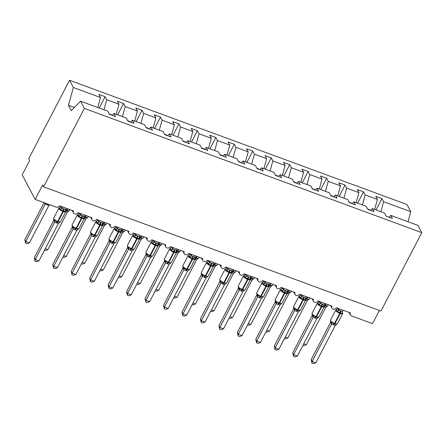 <?xml version="1.0" encoding="UTF-8"?>
<svg xmlns="http://www.w3.org/2000/svg" width="444" height="444" viewBox="0 0 444 444"><rect width="100%" height="100%" fill="white"/><g stroke="black" fill="none" stroke-linecap="round" stroke-linejoin="round"><path stroke-width="0.67" d="M380.852 211.733L383.61 201.726L410.778 211.727L406.965 204.49L69.553 80.264L28.738 158.663L29.687 160.467L22.2 174.853L35.132 199.395L42.618 185.009L43.573 186.813L380.985 311.044L421.8 232.639L417.987 225.402L390.814 215.401L392.441 218.487L386.241 216.2L384.615 213.114L372.361 208.602L373.987 211.688L367.782 209.407L366.156 206.321L353.901 201.809L355.527 204.895L349.323 202.608L347.696 199.528L335.442 195.01L337.068 198.096L330.869 195.815L329.243 192.729L316.983 188.217L318.609 191.303L312.41 189.016L310.783 185.936L298.523 181.418L300.15 184.504L293.95 182.223L292.324 179.137L280.07 174.625L281.696 177.711L275.491 175.424L273.865 172.344L261.61 167.826L263.237 170.912L257.032 168.631L255.405 165.545L243.151 161.033L244.777 164.119L238.578 161.838L236.952 158.752L224.692 154.24L226.318 157.32L220.119 155.039L218.492 151.953L206.232 147.441L207.859 150.527L201.659 148.246L200.033 145.16L187.779 140.648L189.405 143.728L183.2 141.447L181.574 138.362L169.319 133.849L170.946 136.935L164.741 134.654L163.114 131.568L150.86 127.056L152.486 130.136L146.287 127.855L144.661 124.77L132.401 120.257L134.027 123.343L127.828 121.062L126.201 117.976L113.947 113.464L115.568 116.55L109.368 114.263L107.742 111.178L80.569 101.177L84.382 108.408L421.8 232.639M99.212 108.036L105.111 96.698L106.738 99.783L103.979 109.79M69.553 80.264L73.365 87.496L100.533 97.502L98.907 94.417L105.111 96.698M100.533 97.502L97.774 107.509M379.398 310.456L372.549 323.626L351.504 315.878A2.547 2.237 152.2 0 1 350.372 314.907A2.547 2.237 152.2 0 1 350.41 312.903L336.386 307.736A2.547 2.237 -27.8 0 1 334.127 309.218A2.547 2.237 -27.8 0 1 331.918 308.108A2.547 2.237 -27.8 0 1 331.957 306.105L317.926 300.943A2.547 2.237 -27.8 0 1 315.667 302.425A2.547 2.237 -27.8 0 1 313.458 301.315A2.547 2.237 -27.8 0 1 313.497 299.312L299.467 294.144A2.547 2.237 -27.8 0 1 297.208 295.626A2.547 2.237 -27.8 0 1 294.999 294.516A2.547 2.237 -27.8 0 1 295.038 292.513L281.008 287.351A2.547 2.237 -27.8 0 1 278.749 288.833A2.547 2.237 -27.8 0 1 276.54 287.723A2.547 2.237 -27.8 0 1 276.579 285.72L262.554 280.553A2.547 2.237 -27.8 0 1 260.289 282.034A2.547 2.237 -27.8 0 1 258.081 280.924A2.547 2.237 -27.8 0 1 258.119 278.921L244.095 273.759A2.547 2.237 -27.8 0 1 241.836 275.241A2.547 2.237 -27.8 0 1 239.627 274.131A2.547 2.237 -27.8 0 1 239.666 272.128L225.635 266.961A2.547 2.237 -27.8 0 1 223.376 268.442A2.547 2.237 -27.8 0 1 221.168 267.332A2.547 2.237 -27.8 0 1 221.206 265.329L207.176 260.167A2.547 2.237 -27.8 0 1 204.917 261.649A2.547 2.237 -27.8 0 1 202.708 260.539A2.547 2.237 -27.8 0 1 202.747 258.536L188.717 253.369A2.547 2.237 -27.8 0 1 186.458 254.85A2.547 2.237 -27.8 0 1 184.249 253.74A2.547 2.237 -27.8 0 1 184.288 251.737L170.263 246.575A2.547 2.237 -27.8 0 1 167.999 248.057A2.547 2.237 -27.8 0 1 165.79 246.947A2.547 2.237 -27.8 0 1 165.828 244.944L151.804 239.777A2.547 2.237 -27.8 0 1 149.545 241.259A2.547 2.237 -27.8 0 1 147.336 240.149A2.547 2.237 -27.8 0 1 147.375 238.145L133.344 232.983A2.547 2.237 -27.8 0 1 131.085 234.465A2.547 2.237 -27.8 0 1 128.877 233.355A2.547 2.237 -27.8 0 1 128.915 231.352L114.885 226.185A2.547 2.237 -27.8 0 1 112.626 227.667A2.547 2.237 -27.8 0 1 110.417 226.562A2.547 2.237 -27.8 0 1 110.456 224.559L96.426 219.392A2.547 2.237 -27.8 0 1 94.167 220.873A2.547 2.237 -27.8 0 1 91.958 219.763A2.547 2.237 -27.8 0 1 91.997 217.76L77.972 212.593A2.547 2.237 -27.8 0 1 75.708 214.075A2.547 2.237 -27.8 0 1 73.499 212.97A2.547 2.237 -27.8 0 1 73.543 210.967L59.513 205.8A2.547 2.237 -27.8 0 1 56.172 207.143L35.132 199.395M117.666 114.835L123.571 103.496L125.197 106.582L122.433 116.589M106.738 99.783L118.992 104.296L117.366 101.21L123.571 103.496M118.992 104.296L116.234 114.302M136.125 121.628L142.03 110.29L143.651 113.375L140.892 123.382M125.197 106.582L137.451 111.094L135.825 108.009L142.03 110.29M137.451 111.094L134.693 121.101M154.584 128.427L160.484 117.088L162.11 120.174L159.352 130.181M143.651 113.375L155.911 117.888L154.284 114.802L160.484 117.088M155.911 117.888L153.152 127.894M173.043 135.22L178.943 123.882L180.569 126.967L177.811 136.974M162.11 120.174L174.37 124.686L172.744 121.601L178.943 123.882M174.37 124.686L171.606 134.693M191.503 142.019L197.402 130.68L199.029 133.766L196.27 143.773M180.569 126.967L192.824 131.48L191.198 128.394L197.402 130.68M192.824 131.48L190.065 141.486M209.957 148.812L215.862 137.474L217.488 140.559L214.724 150.566M199.029 133.766L211.283 138.278L209.657 135.192L215.862 137.474M211.283 138.278L208.525 148.285M228.416 155.611L234.315 144.272L235.942 147.358L233.183 157.365M217.488 140.559L229.742 145.071L228.116 141.986L234.315 144.272M229.742 145.071L226.984 155.078M246.875 162.404L252.775 151.065L254.401 154.151L251.643 164.158M235.942 147.358L248.202 151.87L246.575 148.784L252.775 151.065M248.202 151.87L245.443 161.877M265.334 169.197L271.234 157.864L272.86 160.95L270.102 170.957M254.401 154.151L266.661 158.663L265.035 155.578L271.234 157.864M266.661 158.663L263.897 168.67M283.788 175.996L289.693 164.657L291.32 167.743L288.561 177.75M272.86 160.95L285.115 165.462L283.488 162.376L289.693 164.657M285.115 165.462L282.356 175.469M302.247 182.789L308.153 171.456L309.779 174.542L307.015 184.549M291.32 167.743L303.574 172.255L301.948 169.17L308.153 171.456M303.574 172.255L300.816 182.262M320.707 189.588L326.606 178.249L328.233 181.335L325.474 191.342M309.779 174.542L322.033 179.054L320.407 175.968L326.606 178.249M322.033 179.054L319.275 189.061M339.166 196.381L345.066 185.048L346.692 188.134L343.934 198.141M328.233 181.335L340.493 185.847L338.866 182.762L345.066 185.048M340.493 185.847L337.734 195.854M357.625 203.18L363.525 191.841L365.151 194.927L362.393 204.934M346.692 188.134L358.952 192.646L357.326 189.56L363.525 191.841M358.952 192.646L356.188 202.653M112.154 115.29L113.947 113.464M130.614 122.083L132.401 120.257M149.067 128.882L150.86 127.056M167.527 135.675L169.319 133.849M185.986 142.474L187.779 140.648M204.445 149.267L206.232 147.441M222.905 156.066L224.692 154.24M241.358 162.859L243.151 161.033M259.818 169.658L261.61 167.826M278.277 176.451L280.07 174.625M296.736 183.25L298.523 181.418M315.196 190.043L316.983 188.217M333.649 196.842L335.442 195.01M352.109 203.635L353.901 201.809M370.568 210.434L372.361 208.602M383.61 201.726L381.984 198.64L375.779 196.353L377.406 199.439L374.647 209.446M376.079 209.973L381.984 198.64M389.027 217.227L390.814 215.401M365.151 194.927L377.406 199.439M111.327 114.985L111.411 114.685L109.152 113.858M129.787 121.784L129.87 121.484L127.611 120.651M148.246 128.577L148.329 128.277L146.07 127.45M166.705 135.376L166.783 135.076L164.53 134.243M185.159 142.169L185.242 141.869L182.989 141.042M203.618 148.968L203.702 148.668L201.443 147.835M222.078 155.761L222.161 155.461L219.902 154.634M240.537 162.56L240.62 162.26L238.361 161.427M258.996 169.353L259.074 169.053L256.821 168.226M277.45 176.151L277.533 175.852L275.28 175.019M295.909 182.945L295.993 182.645L293.734 181.818M314.369 189.743L314.452 189.444L312.193 188.611M332.828 196.537L332.911 196.237L330.652 195.41M351.287 203.33L351.365 203.036L349.112 202.203M369.741 210.129L369.824 209.829L367.565 209.002M410.778 211.727L408.019 221.734M73.365 87.496L68.448 105.333L71.262 110.673L80.569 101.177M84.382 108.408L43.573 186.813M68.448 105.333L74.364 107.509M369.68 210.106L369.824 209.829M332.767 196.514L332.911 196.237M295.848 182.922L295.993 182.645M258.935 169.331L259.074 169.053M240.476 162.537L240.62 162.26M222.017 155.739L222.161 155.461M203.557 148.945L203.702 148.668M185.098 142.147L185.242 141.869M166.644 135.353L166.783 135.076M148.185 128.555L148.329 128.277M129.726 121.761L129.87 121.484M111.266 114.963L111.411 114.685M342.302 312.415A1.87 1.393 173.1 0 0 342.568 312.92L342.246 313.719L340.465 312.637L337.484 311.966L336.297 309.712L337.878 308.352L338.794 310.223L342.485 311.583L343.184 310.239M330.691 321.528L334.11 323.843L336.696 324.198M315.812 362.815L313.447 363.736L311.971 363.192L311.172 359.651L312.121 361.455L315.812 362.815L335.309 325.363L333.133 324.814A1.87 0.705 -69.8 0 1 334.11 323.843A0.849 0.322 110.2 0 0 334.548 323.399A3.652 1.088 27.5 0 1 330.558 320.673A3.652 1.088 27.5 0 1 330.491 320.157L330.547 321.345L331.296 322.211A1.87 1.732 113.4 0 1 331.574 324.065L330.663 322.2M311.172 359.651L330.636 322.266M311.971 363.192L312.121 361.455L331.618 324.003L333.133 324.814M337.906 308.297L337.878 308.352A1.87 1.732 113.4 0 1 336.458 309.579M339.494 308.88L338.828 310.156M337.484 311.966L338.794 310.223M342.485 311.583L342.246 313.719M332.095 322.316L331.618 324.003M335.309 325.363L337.418 323.693L342.657 313.625A3.652 1.088 -152.5 0 1 340.237 313.492L339.793 313.325A3.652 1.088 -152.5 0 1 335.803 310.606A3.652 1.088 -152.5 0 1 335.736 310.09L330.491 320.157M303.707 343.817L306.305 344.772L325.802 307.32L324.065 306.937M324.27 305.927A1.87 0.705 110.2 0 1 324.597 305.794L327.189 306.155M325.802 307.32L327.905 305.65L328.36 304.784M306.305 344.772L303.935 345.693L302.925 345.321M323.843 305.622A1.87 1.393 173.1 0 0 324.109 306.127L323.787 306.926L322.005 305.844L319.025 305.172L317.837 302.913L319.419 301.554L320.335 303.424L324.026 304.784L324.725 303.446M312.232 314.735L315.651 317.044L318.237 317.405M297.352 356.021L294.988 356.943L293.512 356.399L292.713 352.858L293.662 354.662L297.352 356.021L316.855 318.57L314.674 318.021A1.87 0.705 -69.8 0 1 315.651 317.044A0.849 0.322 110.2 0 0 316.095 316.6A3.652 1.088 27.5 0 1 312.099 313.88A3.652 1.088 27.5 0 1 312.038 313.364L312.088 314.546L312.842 315.418A1.87 1.732 113.4 0 1 313.114 317.271L312.21 315.406M292.713 352.858L312.176 315.468M293.512 356.399L293.662 354.662L313.114 317.271M314.674 318.021L313.125 317.277M319.447 301.504L319.419 301.554A1.87 1.732 113.4 0 1 317.998 302.786M321.034 302.087L320.368 303.363M319.025 305.172L320.335 303.424M324.026 304.784L323.787 306.926M313.636 315.523L313.159 317.21M316.855 318.57L318.959 316.899L324.198 306.826A3.652 1.088 -152.5 0 1 321.778 306.693L321.334 306.532A3.652 1.088 -152.5 0 1 317.343 303.807A3.652 1.088 -152.5 0 1 317.277 303.291L312.038 313.364M305.389 298.823A1.87 1.393 173.1 0 0 305.65 299.328L305.328 300.127L303.552 299.045L300.566 298.374L299.378 296.12L300.96 294.761L301.876 296.631L305.572 297.991L306.266 296.648M293.773 307.936L297.191 310.251L299.778 310.606M278.899 349.223L276.529 350.144L275.052 349.6L274.253 346.059L275.208 347.868L278.899 349.223L298.396 311.771L296.215 311.222A1.87 0.705 -69.8 0 1 297.191 310.251A0.849 0.322 110.2 0 0 297.635 309.807A3.652 1.088 27.5 0 1 293.645 307.082A3.652 1.088 27.5 0 1 293.578 306.565L293.628 307.753L294.383 308.619A1.87 1.732 113.4 0 1 294.655 310.473L293.75 308.608M274.253 346.059L293.717 308.674M275.052 349.6L275.208 347.868L294.655 310.473M296.215 311.222L294.666 310.478M302.575 295.288L301.909 296.564M300.566 298.374L301.876 296.631M305.572 297.991L305.328 300.127M295.177 308.724L294.699 310.411M298.396 311.771L300.499 310.101L305.744 300.033A3.652 1.088 -152.5 0 1 303.319 299.9L302.875 299.733A3.652 1.088 -152.5 0 1 298.884 297.014A3.652 1.088 -152.5 0 1 298.818 296.498L293.578 306.565M286.929 292.03A1.87 1.393 173.1 0 0 287.19 292.535L286.874 293.334L285.092 292.252L282.107 291.58L280.919 289.322L282.501 287.962L283.416 289.832L287.113 291.192L287.806 289.854M275.319 301.143L278.732 303.452L281.324 303.813M260.439 342.429L258.069 343.351L256.599 342.807L255.794 339.266L256.749 341.07L260.439 342.429L279.936 304.978L277.755 304.429A1.87 0.705 -69.8 0 1 278.732 303.452A0.849 0.322 110.2 0 0 279.176 303.008A3.652 1.088 27.5 0 1 275.186 300.288A3.652 1.088 27.5 0 1 275.119 299.772L275.169 300.954L275.924 301.826A1.87 1.732 113.4 0 1 276.196 303.679L275.291 301.815M255.794 339.266L275.258 301.876M256.599 342.807L256.749 341.07L276.196 303.679M277.755 304.429L276.207 303.685M284.116 288.495L283.455 289.771M282.107 291.58L283.416 289.832M287.113 291.192L286.874 293.334M276.717 301.931L276.24 303.618M279.936 304.978L282.04 303.308L287.285 293.234A3.652 1.088 -152.5 0 1 284.859 293.101L284.421 292.94A3.652 1.088 -152.5 0 1 280.425 290.215A3.652 1.088 -152.5 0 1 280.364 289.699L275.119 299.772M268.47 285.231A1.87 1.393 173.1 0 0 268.737 285.742L268.415 286.535L266.633 285.453L263.653 284.782L262.459 282.528L264.041 281.169L264.957 283.039L268.653 284.399L269.347 283.056M256.86 294.344L260.273 296.659L262.865 297.014M241.98 335.631L239.616 336.552L238.139 336.008L237.34 332.467L238.289 334.276L241.98 335.631L261.477 298.179L259.296 297.63A1.87 0.705 -69.8 0 1 260.273 296.659A0.849 0.322 110.2 0 0 260.717 296.215A3.652 1.088 27.5 0 1 256.726 293.49A3.652 1.088 27.5 0 1 256.66 292.973L256.715 294.161L257.464 295.027A1.87 1.732 113.4 0 1 257.736 296.881L256.832 295.016M237.34 332.467L256.798 295.082A1.87 1.393 173.1 0 0 257.021 294.605M238.139 336.008L238.289 334.276L257.736 296.881M259.296 297.63L257.753 296.886M265.656 281.696L264.996 282.972M263.653 284.782L264.957 283.039M268.653 284.399L268.415 286.535M258.264 295.132L257.786 296.82M261.477 298.179L263.586 296.509L268.825 286.441A3.652 1.088 -152.5 0 1 266.406 286.308L265.962 286.141A3.652 1.088 -152.5 0 1 261.966 283.422A3.652 1.088 -152.5 0 1 261.904 282.906L256.66 292.973M285.248 337.024L287.845 337.978L307.342 300.527L305.605 300.138M305.811 299.134A1.87 0.705 110.2 0 1 306.144 299.001L308.73 299.361M307.342 300.527L309.451 298.856L309.901 297.985M287.845 337.978L285.481 338.9L284.465 338.528M266.794 330.225L269.386 331.18L288.883 293.728L287.151 293.345M287.351 292.335A1.87 0.705 110.2 0 1 287.684 292.208L290.271 292.563M288.883 293.728L290.992 292.058L291.442 291.192M269.386 331.18L267.022 332.101L266.006 331.729M248.335 323.432L250.932 324.386L270.429 286.935L268.692 286.546M268.892 285.542A1.87 0.705 110.2 0 1 269.225 285.409L271.811 285.769M270.429 286.935L272.533 285.264L272.982 284.393M250.932 324.386L248.562 325.308L247.552 324.936M229.875 316.633L232.473 317.588L251.97 280.136L250.233 279.753M250.433 278.743A1.87 0.705 110.2 0 1 250.766 278.616L253.358 278.971M251.97 280.136L254.073 278.466L254.529 277.6M232.473 317.588L230.103 318.509L229.093 318.137M250.011 278.438A1.87 1.393 173.1 0 0 250.277 278.943L249.955 279.742L248.174 278.66L245.193 277.988L244.006 275.73L245.588 274.37L246.503 276.24L250.194 277.6L250.893 276.262M238.4 287.551L241.819 289.86L244.405 290.221M223.521 328.838L221.156 329.759L219.68 329.215L218.881 325.674L219.83 327.478L223.521 328.838L243.018 291.386L240.842 290.837A1.87 0.705 -69.8 0 1 241.819 289.86A0.849 0.322 110.2 0 0 242.263 289.416A3.652 1.088 27.5 0 1 238.267 286.696A3.652 1.088 27.5 0 1 238.2 286.18L238.256 287.362L239.005 288.234A1.87 1.732 113.4 0 1 239.283 290.087L238.373 288.223M218.881 325.674L238.345 288.289M219.68 329.215L219.83 327.478L239.327 290.026L240.842 290.837M245.615 274.32L245.588 274.37A1.87 1.732 113.4 0 1 244.167 275.602M247.203 274.903L246.537 276.179M245.193 277.988L246.503 276.24M250.194 277.6L249.955 279.742M239.804 288.339L239.327 290.026M243.018 291.386L245.127 289.716L250.366 279.642A3.652 1.088 -152.5 0 1 247.946 279.509L247.502 279.348A3.652 1.088 -152.5 0 1 243.512 276.623A3.652 1.088 -152.5 0 1 243.445 276.107L238.2 286.18M211.416 309.84L214.014 310.794L233.511 273.343L231.774 272.955M231.979 271.95A1.87 0.705 110.2 0 1 232.306 271.817L234.898 272.178M233.511 273.343L235.614 271.673L236.069 270.801M214.014 310.794L211.649 311.716L210.634 311.344M231.552 271.639A1.87 1.393 173.1 0 0 231.818 272.15L231.496 272.943L229.715 271.861L226.734 271.19L225.546 268.936L227.128 267.577L228.044 269.447L231.735 270.807L232.434 269.464M219.941 280.752L223.36 283.067L225.946 283.422M205.061 322.039L202.697 322.96L201.221 322.416L200.422 318.875L201.371 320.685L205.061 322.039L224.564 284.587L222.383 284.043A1.87 0.705 -69.8 0 1 223.36 283.067A0.849 0.322 110.2 0 0 223.804 282.623A3.652 1.088 27.5 0 1 219.808 279.898A3.652 1.088 27.5 0 1 219.747 279.381L219.797 280.569L220.551 281.435A1.87 1.732 113.4 0 1 220.823 283.289L219.919 281.424M200.422 318.875L219.885 281.49M201.221 322.416L201.371 320.685L220.868 283.228L222.383 284.043M228.743 268.104L228.077 269.38A1.87 1.393 173.1 0 1 226.418 270.157M226.734 271.19L228.044 269.447M231.735 270.807L231.496 272.943M221.345 281.54L220.868 283.228M224.564 284.587L226.668 282.917L231.907 272.849A3.652 1.088 -152.5 0 1 229.487 272.716L229.043 272.549A3.652 1.088 -152.5 0 1 225.053 269.83A3.652 1.088 -152.5 0 1 224.986 269.314L219.747 279.381M192.957 303.041L195.554 303.996L215.051 266.544L213.314 266.161M213.52 265.151A1.87 0.705 110.2 0 1 213.853 265.024L216.439 265.379M215.051 266.544L217.16 264.874L217.61 264.008M195.554 303.996L193.19 304.917L192.174 304.545M213.098 264.846A1.87 1.393 173.1 0 0 213.359 265.351L213.037 266.15L211.261 265.068L208.275 264.396L207.087 262.138L208.68 260.783L209.585 262.648L213.281 264.008L213.975 262.67M201.482 273.959L204.9 276.268L207.487 276.629M201.82 274.409L202.092 274.642A1.87 1.732 113.4 0 1 202.364 276.495L201.459 274.631M181.962 312.082L182.917 313.886L186.608 315.246L184.238 316.167L182.762 315.623L181.962 312.082L201.426 274.697M182.762 315.623L182.917 313.886L202.364 276.495M186.608 315.246L206.105 277.794L202.375 276.501M208.697 260.728L208.669 260.783A1.87 1.732 113.4 0 1 207.248 262.01M210.284 261.311L209.618 262.587M208.275 264.396L209.585 262.648M213.281 264.008L213.037 266.15M202.886 274.747L202.409 276.434M206.105 277.794L208.208 276.124L213.453 266.05A3.652 1.088 -152.5 0 1 211.028 265.917L210.584 265.756A3.652 1.088 -152.5 0 1 206.593 263.037A3.652 1.088 -152.5 0 1 206.527 262.515L201.287 272.588A3.652 1.088 27.5 0 0 201.354 273.104A3.652 1.088 27.5 0 0 205.344 275.824A0.849 0.322 110.2 0 1 204.9 276.268A1.87 0.705 -69.8 0 0 203.924 277.245M174.503 296.248L177.095 297.203L196.598 259.751L194.861 259.363M195.06 258.358A1.87 0.705 110.2 0 1 195.393 258.225L197.98 258.586M196.598 259.751L198.701 258.081L199.151 257.209M177.095 297.203L174.731 298.124L173.715 297.752M194.639 258.047A1.87 1.393 173.1 0 0 194.899 258.558L194.583 259.352L192.801 258.269L189.816 257.598L188.628 255.344L190.21 253.985L191.125 255.855L194.822 257.215L195.515 255.872M183.028 267.16L186.441 269.475L189.033 269.83M168.148 308.447L165.779 309.368L164.308 308.824L163.503 305.283L164.458 307.093L168.148 308.447L187.646 270.995L185.464 270.452A1.87 0.705 -69.8 0 1 186.441 269.475A0.849 0.322 110.2 0 0 186.885 269.031A3.652 1.088 27.5 0 1 182.895 266.306A3.652 1.088 27.5 0 1 182.828 265.79L182.878 266.977L183.633 267.843A1.87 1.732 113.4 0 1 183.905 269.697L183 267.832M163.503 305.283L182.967 267.899M164.308 308.824L164.458 307.093L183.905 269.697M185.464 270.452L183.921 269.702M191.825 254.512L191.164 255.788M189.816 257.598L191.125 255.855M194.822 257.215L194.583 259.352M184.427 267.948L183.949 269.636M187.646 270.995L189.749 269.325L194.994 259.257A3.652 1.088 -152.5 0 1 192.568 259.124L192.13 258.957A3.652 1.088 -152.5 0 1 188.134 256.238A3.652 1.088 -152.5 0 1 188.073 255.722L182.828 265.79M156.044 289.449L158.641 290.404L178.138 252.952L176.401 252.569M176.601 251.559A1.87 0.705 110.2 0 1 176.934 251.432L179.52 251.787M178.138 252.952L180.242 251.282L180.691 250.416M158.641 290.404L156.271 291.325L155.261 290.953M176.179 251.254A1.87 1.393 173.1 0 0 176.446 251.759L176.124 252.558L174.342 251.476L171.362 250.805L170.169 248.546L171.767 247.191L172.672 249.056L176.362 250.416L177.062 249.078M164.569 260.367L167.982 262.676L170.574 263.037M149.689 301.654L147.325 302.575L145.848 302.031L145.049 298.49L145.998 300.294L149.689 301.654L169.186 264.202L167.011 263.653A1.87 0.705 -69.8 0 1 167.982 262.676A0.849 0.322 110.2 0 0 168.426 262.232A3.652 1.088 27.5 0 1 164.435 259.512A3.652 1.088 27.5 0 1 164.369 258.996L164.424 260.178L165.174 261.05A1.87 1.732 113.4 0 1 165.446 262.904L164.541 261.039M145.049 298.49L164.508 261.105M145.848 302.031L145.998 300.294L165.446 262.904M167.011 263.653L165.462 262.909M173.365 247.719L172.705 248.995M171.362 250.805L172.672 249.056M176.362 250.416L176.124 252.558M165.973 261.155L165.495 262.842M169.186 264.202L171.295 262.532L176.534 252.458A3.652 1.088 -152.5 0 1 174.115 252.325L173.671 252.164A3.652 1.088 -152.5 0 1 169.675 249.445A3.652 1.088 -152.5 0 1 169.614 248.923L164.369 258.996M137.585 282.656L140.182 283.611L159.679 246.159L157.942 245.771M158.142 244.766A1.87 0.705 110.2 0 1 158.475 244.633L161.067 244.994M159.679 246.159L161.783 244.489L162.238 243.617M140.182 283.611L137.812 284.532L136.802 284.16M157.72 244.461A1.87 1.393 173.1 0 0 157.986 244.966L157.664 245.76L155.439 244.516L152.903 244.006L151.715 241.752L153.297 240.393L154.212 242.263L157.903 243.623L158.602 242.28M146.109 253.568L149.528 255.883L152.114 256.244M131.23 294.855L128.865 295.776L127.389 295.232L126.59 291.691L127.539 293.501L131.23 294.855L150.727 257.409L148.551 256.86A1.87 0.705 -69.8 0 1 149.528 255.883A0.849 0.322 110.2 0 0 149.972 255.439A3.652 1.088 27.5 0 1 145.976 252.714A3.652 1.088 27.5 0 1 145.91 252.198L145.965 253.385L146.72 254.251A1.87 1.732 113.4 0 1 146.992 256.105L146.082 254.24M126.59 291.691L146.054 254.307M127.389 295.232L127.539 293.501L147.036 256.044L148.551 256.86M154.912 240.92L154.246 242.196M152.903 244.006L154.212 242.263M157.903 243.623L157.664 245.76M147.513 254.357L147.036 256.044M150.727 257.409L152.836 255.733L158.075 245.665A3.652 1.088 -152.5 0 1 155.655 245.532L155.211 245.366A3.652 1.088 -152.5 0 1 151.221 242.646A3.652 1.088 -152.5 0 1 151.154 242.13L145.91 252.198M119.125 275.857L121.723 276.812L141.22 239.36L139.483 238.977M139.688 237.967A1.87 0.705 110.2 0 1 140.015 237.84L142.607 238.195M141.22 239.36L143.329 237.69L143.778 236.824M121.723 276.812L119.358 277.733L118.343 277.361M139.261 237.662A1.87 1.393 173.1 0 0 139.527 238.167L139.205 238.966L137.424 237.884L134.443 237.213L133.256 234.954L134.848 233.6L135.753 235.464L139.449 236.824L140.143 235.487M127.65 246.775L131.069 249.084L133.655 249.445M112.776 288.062L110.406 288.983L108.93 288.439L108.131 284.898L109.08 286.702L112.776 288.062L132.273 250.61L130.092 250.061A1.87 0.705 -69.8 0 1 131.069 249.084A0.849 0.322 110.2 0 0 131.513 248.64A3.652 1.088 27.5 0 1 127.517 245.921A3.652 1.088 27.5 0 1 127.456 245.404L127.506 246.587L128.261 247.458A1.87 1.732 113.4 0 1 128.532 249.312L127.628 247.447M108.131 284.898L127.595 247.513M108.93 288.439L109.08 286.702L128.577 249.251L130.092 250.061M134.865 233.544L134.837 233.6A1.87 1.732 113.4 0 1 133.416 234.826M136.452 234.127L135.786 235.403M134.443 237.213L135.753 235.464M139.449 236.824L139.205 238.966M129.054 247.563L128.577 249.251M132.273 250.61L134.377 248.94L139.621 238.866A3.652 1.088 -152.5 0 1 137.196 238.733L136.752 238.572A3.652 1.088 -152.5 0 1 132.762 235.853A3.652 1.088 -152.5 0 1 132.695 235.331L127.456 245.404M100.666 269.064L103.263 270.019L122.76 232.567L121.029 232.179M121.229 231.174A1.87 0.705 110.2 0 1 121.562 231.041L124.148 231.402M122.76 232.567L124.869 230.897L125.319 230.031M103.263 270.019L100.899 270.94L99.883 270.568M120.807 230.869A1.87 1.393 173.1 0 0 121.068 231.374L120.746 232.168L118.526 230.924L115.984 230.414L114.796 228.161L116.378 226.801L117.294 228.671L120.99 230.031L121.684 228.688M109.196 239.976L112.61 242.291L115.196 242.652M94.317 281.268L91.947 282.184L90.471 281.646L89.671 278.105L90.626 279.909L94.317 281.268L113.814 243.817L111.633 243.268A1.87 0.705 -69.8 0 1 112.61 242.291A0.849 0.322 110.2 0 0 113.053 241.847A3.652 1.088 27.5 0 1 109.063 239.122A3.652 1.088 27.5 0 1 108.996 238.606L109.046 239.793L109.801 240.659A1.87 1.732 113.4 0 1 110.073 242.513L109.169 240.648M89.671 278.105L109.135 240.715M90.471 281.646L90.626 279.909L110.118 242.452L111.633 243.268M116.406 226.745L116.378 226.801A1.87 1.732 113.4 0 1 114.957 228.033M117.993 227.328L117.327 228.605M115.984 230.414L117.294 228.671M120.99 230.031L120.746 232.168M110.595 240.765L110.118 242.452M113.814 243.817L115.917 242.141L121.162 232.073A3.652 1.088 -152.5 0 1 118.737 231.94L118.293 231.774A3.652 1.088 -152.5 0 1 114.302 229.054A3.652 1.088 -152.5 0 1 114.236 228.538L108.996 238.606M82.212 262.265L84.804 263.22L104.307 225.774L102.57 225.386M102.769 224.375A1.87 0.705 110.2 0 1 103.102 224.248L105.689 224.609M104.307 225.774L106.41 224.098L106.86 223.232M84.804 263.22L82.44 264.141L81.43 263.769M102.348 224.07A1.87 1.393 173.1 0 0 102.608 224.575L102.292 225.374L100.511 224.292L97.525 223.621L96.337 221.362L97.919 220.008L98.834 221.872L102.531 223.232L103.224 221.895M90.737 233.183L94.15 235.492L96.742 235.853M75.857 274.47L73.488 275.391L72.017 274.847L71.212 271.306L72.167 273.11L75.857 274.47L95.355 237.018L93.173 236.469A1.87 0.705 -69.8 0 1 94.15 235.492A0.849 0.322 110.2 0 0 94.594 235.048A3.652 1.088 27.5 0 1 90.604 232.329A3.652 1.088 27.5 0 1 90.537 231.812L90.587 232.995L91.342 233.866A1.87 1.732 113.4 0 1 91.614 235.72L90.709 233.855M71.212 271.306L90.676 233.921A1.87 1.393 173.1 0 0 90.898 233.444M72.017 274.847L72.167 273.11L91.614 235.72M93.173 236.469L91.63 235.725M97.946 219.952L97.919 220.008A1.87 1.732 113.4 0 1 96.498 221.234M99.534 220.535L98.873 221.811M97.525 223.621L98.834 221.872M102.531 223.232L102.292 225.374M92.141 233.971L91.658 235.659M95.355 237.018L97.458 235.348L102.703 225.275A3.652 1.088 -152.5 0 1 100.283 225.141L99.839 224.98A3.652 1.088 -152.5 0 1 95.843 222.261A3.652 1.088 -152.5 0 1 95.782 221.739L90.537 231.812M63.753 255.472L66.35 256.427L85.847 218.975L84.11 218.587M84.31 217.582A1.87 0.705 110.2 0 1 84.643 217.449L87.229 217.81M85.847 218.975L87.951 217.305L88.406 216.439M66.35 256.427L63.98 257.348L62.97 256.976M83.888 217.277A1.87 1.393 173.1 0 0 84.155 217.782L83.833 218.576L81.607 217.332L79.071 216.822L77.878 214.569L79.465 213.209L80.381 215.079L84.071 216.439L84.771 215.096M72.278 226.385L75.691 228.699L78.283 229.06M57.398 267.677L55.034 268.592L53.558 268.054L52.758 264.513L53.707 266.317L57.398 267.677L76.895 230.225L74.72 229.676A1.87 0.705 -69.8 0 1 75.691 228.699A0.849 0.322 110.2 0 0 76.135 228.255A3.652 1.088 27.5 0 1 72.144 225.535A3.652 1.088 27.5 0 1 72.078 225.014L72.133 226.201L72.883 227.067A1.87 1.732 113.4 0 1 73.155 228.921L72.25 227.056M52.758 264.513L72.217 227.123M53.558 268.054L53.707 266.317L73.155 228.921M74.72 229.676L73.171 228.926M79.493 213.153L79.465 213.209A1.87 1.732 113.4 0 1 78.044 214.441M81.074 213.736L80.414 215.013M79.071 216.822L80.381 215.079M84.071 216.439L83.833 218.576M73.682 227.173L73.205 228.86M76.895 230.225L79.004 228.549L84.243 218.481A3.652 1.088 -152.5 0 1 81.824 218.348L81.38 218.182A3.652 1.088 -152.5 0 1 77.389 215.462A3.652 1.088 -152.5 0 1 77.323 214.946L72.078 225.014M45.294 248.673L47.891 249.633L67.388 212.182L65.651 211.794M65.851 210.783A1.87 0.705 110.2 0 1 66.184 210.656L68.776 211.017M67.388 212.182L69.492 210.506L69.947 209.64M47.891 249.633L45.521 250.549L44.511 250.177M65.429 210.478A1.87 1.393 173.1 0 0 65.695 210.983L65.373 211.782L63.592 210.7L60.612 210.029L59.424 207.77L61.006 206.416L61.921 208.28L65.612 209.64L66.311 208.303M53.818 219.591L57.237 221.9L59.823 222.261M38.939 260.878L36.575 261.799L35.098 261.255L34.299 257.714L35.248 259.518L38.939 260.878L58.436 223.426L56.26 222.877A1.87 0.705 -69.8 0 1 57.237 221.9A0.849 0.322 110.2 0 0 57.681 221.456A3.652 1.088 27.5 0 1 53.685 218.737A3.652 1.088 27.5 0 1 53.619 218.22L53.674 219.403L54.429 220.274A1.87 1.732 113.4 0 1 54.701 222.128L53.791 220.263M34.299 257.714L53.763 220.329M35.098 261.255L35.248 259.518L54.701 222.128M56.26 222.877L54.712 222.133M62.621 206.943L61.955 208.219M60.612 210.029L61.921 208.28M65.612 209.64L65.373 211.782M55.223 220.379L54.745 222.067M58.436 223.426L60.545 221.756L65.784 211.683A3.652 1.088 -152.5 0 1 63.364 211.549L62.92 211.388A3.652 1.088 -152.5 0 1 58.93 208.669A3.652 1.088 -152.5 0 1 58.863 208.147L53.619 218.22M44.05 202.675L24.792 239.671L25.741 241.475L29.432 242.835L48.929 205.383L45.188 204.085L44.256 202.309M29.432 242.835L27.067 243.756L25.591 243.212L25.741 241.475L45.205 204.09M48.929 205.383L49.589 204.717M45.238 204.024L45.51 203.213M25.591 243.212L24.792 239.671M340.526 310.606A1.87 0.705 -69.8 0 0 340.021 312.476A0.849 0.322 110.2 0 1 339.793 313.325L334.548 323.399L334.992 323.559A3.652 1.088 27.5 0 0 337.418 323.693M333.572 324.98A1.87 0.705 -69.8 0 1 334.548 324.003A0.849 0.322 -69.8 0 0 334.992 323.559L340.237 313.492A0.849 0.322 -69.8 0 0 340.465 312.637A1.87 0.705 -69.8 0 1 340.97 310.772M337.168 310.933A1.87 1.393 173.1 0 0 338.822 310.134M330.636 322.289A1.87 1.393 173.1 0 0 330.858 321.789M323.981 304.895A3.652 1.088 27.5 0 0 325.041 305.355L325.824 303.851M324.597 305.794A0.849 0.322 -69.8 0 0 325.041 305.355L325.485 305.516L326.268 304.012M324.303 306.543A1.87 0.705 110.2 0 1 325.041 305.96A0.849 0.322 110.2 0 0 325.485 305.516A3.652 1.088 27.5 0 0 327.905 305.65M322.072 303.813A1.87 0.705 -69.8 0 0 321.567 305.683A0.849 0.322 110.2 0 1 321.334 306.532L316.095 316.6L316.539 316.761A3.652 1.088 27.5 0 0 318.959 316.899M315.118 318.182A1.87 0.705 -69.8 0 1 316.095 317.205A0.849 0.322 -69.8 0 0 316.539 316.761L321.778 306.693A0.849 0.322 -69.8 0 0 322.005 305.844A1.87 0.705 -69.8 0 1 322.511 303.974M318.709 304.14A1.87 1.393 173.1 0 0 320.368 303.335M312.176 315.495A1.87 1.393 173.1 0 0 312.398 314.996M303.613 297.014A1.87 0.705 -69.8 0 0 303.108 298.884A0.849 0.322 110.2 0 1 302.875 299.733L297.635 309.807L298.079 309.968A3.652 1.088 27.5 0 0 300.499 310.101M296.659 311.388A1.87 0.705 -69.8 0 1 297.635 310.411A0.849 0.322 -69.8 0 0 298.079 309.968L303.319 299.9A0.849 0.322 -69.8 0 0 303.552 299.045A1.87 0.705 -69.8 0 1 304.057 297.18M300.255 297.341A1.87 1.393 173.1 0 0 301.909 296.542M299.539 295.993A1.87 1.732 113.4 0 0 300.971 294.766M293.717 308.697A1.87 1.393 173.1 0 0 293.939 308.197M285.153 290.221A1.87 0.705 -69.8 0 0 284.648 292.091A0.849 0.322 110.2 0 1 284.421 292.94L279.176 303.008L279.62 303.169A3.652 1.088 27.5 0 0 282.04 303.308M278.199 304.59A1.87 0.705 -69.8 0 1 279.176 303.613A0.849 0.322 -69.8 0 0 279.62 303.169L284.859 293.101A0.849 0.322 -69.8 0 0 285.092 292.252A1.87 0.705 -69.8 0 1 285.597 290.382M281.796 290.548A1.87 1.393 173.1 0 0 283.45 289.743M281.08 289.194A1.87 1.732 113.4 0 0 282.512 287.967M275.263 301.903A1.87 1.393 173.1 0 0 275.48 301.404M266.694 283.422A1.87 0.705 -69.8 0 0 266.189 285.292A0.849 0.322 110.2 0 1 265.962 286.141L260.717 296.215L261.161 296.376A3.652 1.088 27.5 0 0 263.586 296.509M259.74 297.796A1.87 0.705 -69.8 0 1 260.717 296.82A0.849 0.322 -69.8 0 0 261.161 296.376L266.406 286.308A0.849 0.322 -69.8 0 0 266.633 285.453A1.87 0.705 -69.8 0 1 267.138 283.588M263.336 283.749A1.87 1.393 173.1 0 0 264.99 282.95M262.62 282.401A1.87 1.732 113.4 0 0 264.058 281.174M305.522 298.102A3.652 1.088 27.5 0 0 306.582 298.557L307.365 297.053M306.144 299.001A0.849 0.322 -69.8 0 0 306.582 298.557L307.026 298.718L307.809 297.219M305.844 299.744A1.87 0.705 110.2 0 1 306.582 299.162A0.849 0.322 110.2 0 0 307.026 298.718A3.652 1.088 27.5 0 0 309.451 298.856M287.063 291.303A3.652 1.088 27.5 0 0 288.128 291.764L288.911 290.259M287.684 292.208A0.849 0.322 -69.8 0 0 288.128 291.764L288.567 291.924L289.349 290.42M287.385 292.951A1.87 0.705 110.2 0 1 288.128 292.368A0.849 0.322 110.2 0 0 288.567 291.924A3.652 1.088 27.5 0 0 290.992 292.058M268.609 284.51A3.652 1.088 27.5 0 0 269.669 284.965L270.452 283.461M269.225 285.409A0.849 0.322 -69.8 0 0 269.669 284.965L270.113 285.126L270.896 283.627M268.925 286.152A1.87 0.705 110.2 0 1 269.669 285.57A0.849 0.322 110.2 0 0 270.113 285.126A3.652 1.088 27.5 0 0 272.533 285.264M250.15 277.711A3.652 1.088 27.5 0 0 251.21 278.172L251.992 276.668M250.766 278.616A0.849 0.322 -69.8 0 0 251.21 278.172L251.654 278.333L252.436 276.828M250.472 279.359A1.87 0.705 110.2 0 1 251.21 278.777A0.849 0.322 110.2 0 0 251.654 278.333A3.652 1.088 27.5 0 0 254.073 278.466M248.235 276.629A1.87 0.705 -69.8 0 0 247.73 278.499A0.849 0.322 110.2 0 1 247.502 279.348L242.263 289.416L242.702 289.577A3.652 1.088 27.5 0 0 245.127 289.716M241.286 290.998A1.87 0.705 -69.8 0 1 242.258 290.021A0.849 0.322 -69.8 0 0 242.702 289.577L247.946 279.509A0.849 0.322 -69.8 0 0 248.174 278.66A1.87 0.705 -69.8 0 1 248.679 276.79M244.877 276.956A1.87 1.393 173.1 0 0 246.531 276.151M238.345 288.311A1.87 1.393 173.1 0 0 238.567 287.812M231.69 270.918A3.652 1.088 27.5 0 0 232.75 271.373L233.533 269.869M232.306 271.817A0.849 0.322 -69.8 0 0 232.75 271.373L233.194 271.534L233.977 270.035M232.012 272.561A1.87 0.705 110.2 0 1 232.75 271.978A0.849 0.322 110.2 0 0 233.194 271.534A3.652 1.088 27.5 0 0 235.614 271.673M229.781 269.83A1.87 0.705 -69.8 0 0 229.276 271.7A0.849 0.322 110.2 0 1 229.043 272.549L223.804 282.623L224.248 282.784A3.652 1.088 27.5 0 0 226.668 282.917M222.827 284.204A1.87 0.705 -69.8 0 1 223.804 283.228A0.849 0.322 -69.8 0 0 224.248 282.784L229.487 272.716A0.849 0.322 -69.8 0 0 229.715 271.861A1.87 0.705 -69.8 0 1 230.225 269.996M225.707 268.809A1.87 1.732 113.4 0 0 227.139 267.582M219.885 281.513A1.87 1.393 173.1 0 0 220.107 281.013M213.231 264.119A3.652 1.088 27.5 0 0 214.291 264.58L215.074 263.076M213.853 265.024A0.849 0.322 -69.8 0 0 214.291 264.58L214.735 264.741L215.518 263.237M213.553 265.767A1.87 0.705 110.2 0 1 214.291 265.185A0.849 0.322 110.2 0 0 214.735 264.741A3.652 1.088 27.5 0 0 217.16 264.874M211.322 263.037A1.87 0.705 -69.8 0 0 210.817 264.907A0.849 0.322 110.2 0 1 210.584 265.756L205.344 275.824L205.788 275.99A3.652 1.088 27.5 0 0 208.208 276.124M204.368 277.406A1.87 0.705 -69.8 0 1 205.344 276.429A0.849 0.322 -69.8 0 0 205.788 275.99L211.028 265.917A0.849 0.322 -69.8 0 0 211.261 265.068A1.87 0.705 -69.8 0 1 211.766 263.198M207.964 263.364A1.87 1.393 173.1 0 0 209.618 262.559M201.426 274.719A1.87 1.393 173.1 0 0 201.648 274.22M194.772 257.326A3.652 1.088 27.5 0 0 195.837 257.781L196.62 256.277M195.393 258.225A0.849 0.322 -69.8 0 0 195.837 257.781L196.281 257.942L197.058 256.443M195.094 258.969A1.87 0.705 110.2 0 1 195.837 258.386A0.849 0.322 110.2 0 0 196.281 257.942A3.652 1.088 27.5 0 0 198.701 258.081M192.863 256.238A1.87 0.705 -69.8 0 0 192.357 258.108A0.849 0.322 110.2 0 1 192.13 258.957L186.885 269.031L187.329 269.192A3.652 1.088 27.5 0 0 189.749 269.325M185.908 270.612A1.87 0.705 -69.8 0 1 186.885 269.636A0.849 0.322 -69.8 0 0 187.329 269.192L192.568 259.124A0.849 0.322 -69.8 0 0 192.801 258.269A1.87 0.705 -69.8 0 1 193.307 256.404M189.505 256.565A1.87 1.393 173.1 0 0 191.159 255.766M188.789 255.217A1.87 1.732 113.4 0 0 190.226 253.99M182.972 267.921A1.87 1.393 173.1 0 0 183.189 267.421M176.318 250.527A3.652 1.088 27.5 0 0 177.378 250.988L178.161 249.484M176.934 251.432A0.849 0.322 -69.8 0 0 177.378 250.988L177.822 251.149L178.605 249.645M176.634 252.175A1.87 0.705 110.2 0 1 177.378 251.593A0.849 0.322 110.2 0 0 177.822 251.149A3.652 1.088 27.5 0 0 180.242 251.282M174.403 249.445A1.87 0.705 -69.8 0 0 173.898 251.315A0.849 0.322 110.2 0 1 173.671 252.164L168.426 262.232L168.87 262.398A3.652 1.088 27.5 0 0 171.295 262.532M167.449 263.814A1.87 0.705 -69.8 0 1 168.426 262.842A0.849 0.322 -69.8 0 0 168.87 262.398L174.115 252.325A0.849 0.322 -69.8 0 0 174.342 251.476A1.87 0.705 -69.8 0 1 174.847 249.606M171.045 249.772A1.87 1.393 173.1 0 0 172.699 248.967M170.335 248.418A1.87 1.732 113.4 0 0 171.767 247.191M164.513 261.127A1.87 1.393 173.1 0 0 164.73 260.628M157.859 243.734A3.652 1.088 27.5 0 0 158.919 244.189L159.701 242.685M158.475 244.633A0.849 0.322 -69.8 0 0 158.919 244.189L159.363 244.355L160.145 242.851M158.181 245.377A1.87 0.705 110.2 0 1 158.919 244.794A0.849 0.322 110.2 0 0 159.363 244.355A3.652 1.088 27.5 0 0 161.783 244.489M155.949 242.646A1.87 0.705 -69.8 0 0 155.439 244.516A0.849 0.322 110.2 0 1 155.211 245.366L149.972 255.439L150.411 255.6A3.652 1.088 27.5 0 0 152.836 255.733M148.995 257.021A1.87 0.705 -69.8 0 1 149.967 256.044A0.849 0.322 -69.8 0 0 150.411 255.6L155.655 245.532A0.849 0.322 -69.8 0 0 155.883 244.683A1.87 0.705 -69.8 0 1 156.388 242.813M152.586 242.979A1.87 1.393 173.1 0 0 154.24 242.174M151.876 241.625A1.87 1.732 113.4 0 0 153.308 240.398M146.054 254.329A1.87 1.393 173.1 0 0 146.276 253.829M139.399 236.935A3.652 1.088 27.5 0 0 140.459 237.396L141.242 235.892M140.015 237.84A0.849 0.322 -69.8 0 0 140.459 237.396L140.903 237.557L141.686 236.053M139.721 238.583A1.87 0.705 110.2 0 1 140.459 238.001A0.849 0.322 110.2 0 0 140.903 237.557A3.652 1.088 27.5 0 0 143.329 237.69M137.49 235.853A1.87 0.705 -69.8 0 0 136.985 237.723A0.849 0.322 110.2 0 1 136.752 238.572L131.513 248.64L131.957 248.807A3.652 1.088 27.5 0 0 134.377 248.94M130.536 250.222A1.87 0.705 -69.8 0 1 131.513 249.251A0.849 0.322 -69.8 0 0 131.957 248.807L137.196 238.733A0.849 0.322 -69.8 0 0 137.424 237.884A1.87 0.705 -69.8 0 1 137.934 236.014M134.127 236.18A1.87 1.393 173.1 0 0 135.786 235.376M127.595 247.536A1.87 1.393 173.1 0 0 127.817 247.036M120.94 230.142A3.652 1.088 27.5 0 0 122.006 230.597L122.783 229.093M121.562 231.041A0.849 0.322 -69.8 0 0 122.006 230.597L122.444 230.763L123.227 229.259M121.262 231.785A1.87 0.705 110.2 0 1 122 231.207A0.849 0.322 110.2 0 0 122.444 230.763A3.652 1.088 27.5 0 0 124.869 230.897M119.031 229.054A1.87 0.705 -69.8 0 0 118.526 230.924A0.849 0.322 110.2 0 1 118.293 231.774L113.053 241.847L113.498 242.008A3.652 1.088 27.5 0 0 115.917 242.141M112.077 243.429A1.87 0.705 -69.8 0 1 113.053 242.452A0.849 0.322 -69.8 0 0 113.498 242.008L118.737 231.94A0.849 0.322 -69.8 0 0 118.97 231.091A1.87 0.705 -69.8 0 1 119.475 229.221M115.673 229.387A1.87 1.393 173.1 0 0 117.327 228.582M109.141 240.737A1.87 1.393 173.1 0 0 109.357 240.237M102.481 223.343A3.652 1.088 27.5 0 0 103.546 223.804L104.329 222.3M103.102 224.248A0.849 0.322 -69.8 0 0 103.546 223.804L103.99 223.965L104.767 222.461M102.803 224.991A1.87 0.705 110.2 0 1 103.546 224.409A0.849 0.322 110.2 0 0 103.99 223.965A3.652 1.088 27.5 0 0 106.41 224.098M100.572 222.261A1.87 0.705 -69.8 0 0 100.067 224.131A0.849 0.322 110.2 0 1 99.839 224.98L94.594 235.048L95.038 235.215A3.652 1.088 27.5 0 0 97.458 235.348M93.617 236.63A1.87 0.705 -69.8 0 1 94.594 235.659A0.849 0.322 -69.8 0 0 95.038 235.215L100.283 225.141A0.849 0.322 -69.8 0 0 100.511 224.292A1.87 0.705 -69.8 0 1 101.016 222.422M97.214 222.588A1.87 1.393 173.1 0 0 98.868 221.784M84.027 216.55A3.652 1.088 27.5 0 0 85.087 217.005L85.87 215.501M84.643 217.449A0.849 0.322 -69.8 0 0 85.087 217.005L85.531 217.172L86.314 215.667M84.343 218.193A1.87 0.705 110.2 0 1 85.087 217.616A0.849 0.322 110.2 0 0 85.531 217.172A3.652 1.088 27.5 0 0 87.951 217.305M82.112 215.462A1.87 0.705 -69.8 0 0 81.607 217.332A0.849 0.322 110.2 0 1 81.38 218.182L76.135 228.255L76.579 228.416A3.652 1.088 27.5 0 0 79.004 228.549M75.158 229.837A1.87 0.705 -69.8 0 1 76.135 228.86A0.849 0.322 -69.8 0 0 76.579 228.416L81.824 218.348A0.849 0.322 -69.8 0 0 82.051 217.499A1.87 0.705 -69.8 0 1 82.556 215.629M78.755 215.795A1.87 1.393 173.1 0 0 80.408 214.99M72.222 227.145A1.87 1.393 173.1 0 0 72.444 226.651M65.568 209.751A3.652 1.088 27.5 0 0 66.628 210.212L67.41 208.708M66.184 210.656A0.849 0.322 -69.8 0 0 66.628 210.212L67.072 210.373L67.854 208.869M65.89 211.4A1.87 0.705 110.2 0 1 66.628 210.817A0.849 0.322 110.2 0 0 67.072 210.373A3.652 1.088 27.5 0 0 69.492 210.506M63.659 208.669A1.87 0.705 -69.8 0 0 63.148 210.539A0.849 0.322 110.2 0 1 62.92 211.388L57.681 221.456L58.12 221.623A3.652 1.088 27.5 0 0 60.545 221.756M56.704 223.043A1.87 0.705 -69.8 0 1 57.676 222.067A0.849 0.322 -69.8 0 0 58.12 221.623L63.364 211.549A0.849 0.322 -69.8 0 0 63.592 210.7A1.87 0.705 -69.8 0 1 64.097 208.83M60.295 208.996A1.87 1.393 173.1 0 0 61.955 208.192M59.585 207.642A1.87 1.732 113.4 0 0 61.017 206.421M53.763 220.352A1.87 1.393 173.1 0 0 53.985 219.852M47.192 204.995A1.87 0.705 110.2 0 1 47.913 204.101M46.753 204.834A1.87 0.705 110.2 0 1 47.475 203.94M45.305 203.141A1.87 1.732 -66.6 0 1 45.188 204.085M73.499 212.97L72.183 210.462M91.958 219.763L90.637 217.26M110.417 226.562L109.096 224.054M128.877 233.355L127.556 230.852M147.336 240.149L146.015 237.645M165.79 246.947L164.474 244.444M184.249 253.74L182.928 251.237M202.708 260.539L201.387 258.036M221.168 267.332L219.847 264.829M239.627 274.131L238.306 271.628M258.081 280.924L256.765 278.421M276.54 287.723L275.219 285.22M294.999 294.516L293.678 292.013M313.458 301.315L312.138 298.812M331.918 308.108L330.597 305.605M350.372 314.907L349.056 312.404M342.124 311.805L342.657 313.625M336.646 309.418L335.736 310.09M323.67 305.011L324.198 306.826M318.187 302.619L317.277 303.291M305.211 298.213L305.744 300.033M299.728 295.826L298.818 296.498M286.752 291.419L287.285 293.234M281.268 289.027L280.364 289.699M268.293 284.621L268.825 286.441M262.815 282.234L261.904 282.906M249.833 277.827L250.366 279.642M244.355 275.435L243.445 276.107M231.38 271.029L231.907 272.849M225.896 268.642L224.986 269.314M201.287 272.588L201.337 273.77L201.848 274.436M212.92 264.236L213.453 266.05M207.437 261.843L206.527 262.515M194.461 257.437L194.994 259.257M188.978 255.05L188.073 255.722M176.002 250.644L176.534 252.458M170.524 248.252L169.614 248.923M157.542 243.845L158.075 245.665M152.064 241.458L151.154 242.13M139.089 237.052L139.621 238.866M133.605 234.66L132.695 235.331M120.629 230.253L121.162 232.073M115.146 227.866L114.236 228.538M102.17 223.46L102.703 225.275M96.687 221.068L95.782 221.739M83.711 216.661L84.243 218.481M78.233 214.274L77.323 214.946M65.251 209.868L65.784 211.683M59.774 207.476L58.863 208.147"/></g></svg>
